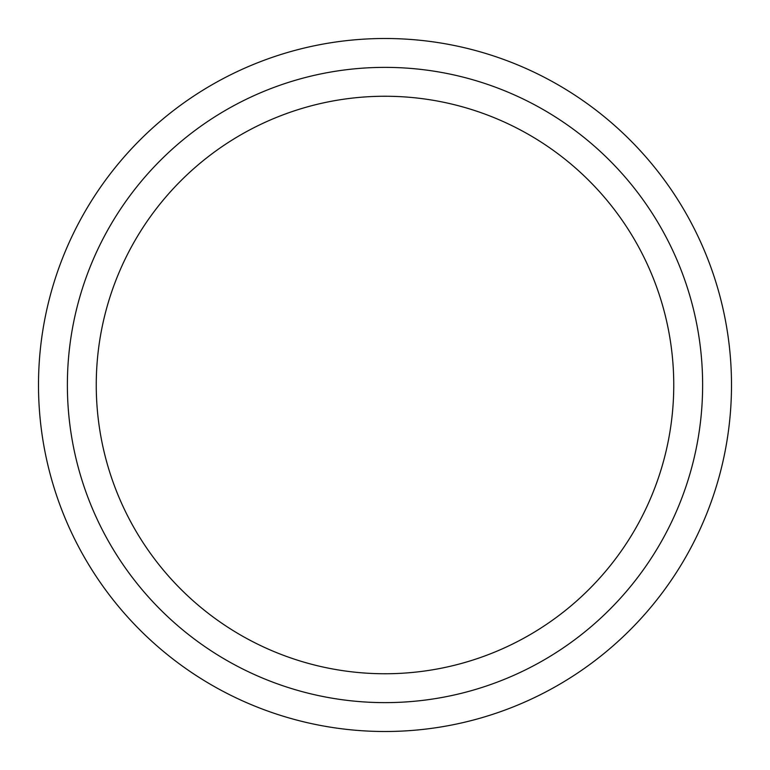 <?xml version="1.0" encoding="UTF-8"?>
<svg xmlns="http://www.w3.org/2000/svg" width="770" height="770" viewBox="0 0 770 770"><rect width="100%" height="100%" fill="white"/><g stroke="black" fill="none" stroke-linecap="round" stroke-linejoin="round"><path stroke-width="1.16" d="M67.375 385A317.625 317.625 0 0 0 543.812 660.073A317.625 317.625 0 0 0 543.812 109.927A317.625 317.625 0 0 0 67.375 385A317.625 317.625 0 0 1 543.812 109.927A317.625 317.625 0 0 1 543.812 660.073A317.625 317.625 0 0 1 67.375 385M38.5 385A346.5 346.5 0 0 0 558.25 685.079A346.5 346.5 0 0 0 558.25 84.921A346.5 346.5 0 0 0 38.5 385M96.25 385A288.75 288.75 0 0 0 529.375 635.067A288.75 288.75 0 0 0 529.375 134.933A288.75 288.75 0 0 0 96.25 385"/></g></svg>
